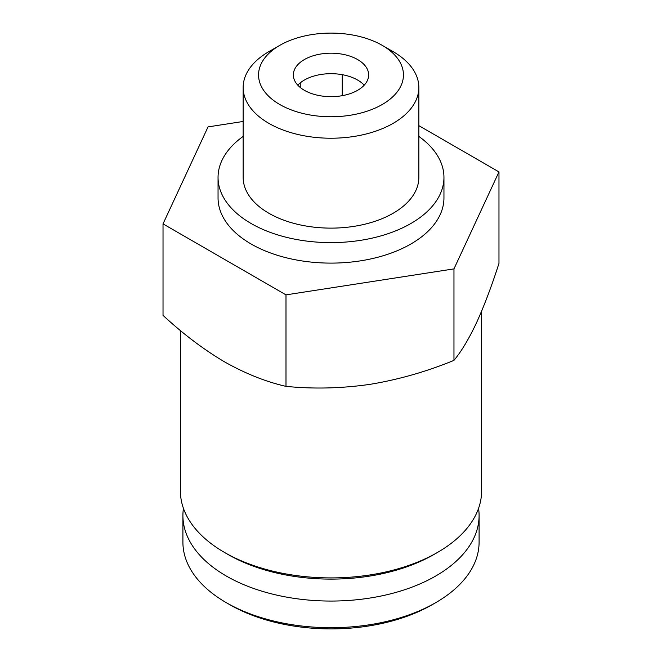 <?xml version="1.0" encoding="UTF-8"?>
<svg xmlns="http://www.w3.org/2000/svg" width="662" height="662" viewBox="0 0 662 662"><rect width="100%" height="100%" fill="white"/><g stroke="black" fill="none" stroke-linecap="round" stroke-linejoin="round"><path stroke-width="0.99" d="M498.974 171.913L498.974 263.402C491.626 286.249 484.121 306.067 476.466 322.874C468.82 339.035 461.323 351.539 453.967 360.376C426.543 371.63 398.541 379.624 369.975 384.349C341.435 388.453 313.44 389.124 285.992 386.36C266.008 381.825 245.519 373.658 224.509 361.849C203.499 349.387 183.002 333.896 163.026 315.369L163.026 223.88L285.992 294.871L453.967 268.888L498.974 171.913L418.847 125.648M183.44 508.342A148.089 85.497 0 0 0 182.911 515.557L182.911 542.203A148.089 85.497 0 0 0 226.28 602.66L229.83 604.704A143.075 82.601 0 0 0 432.17 604.704L435.72 602.66A148.089 85.497 0 0 0 479.089 542.203L479.089 515.557A148.089 85.497 0 0 0 478.56 508.342M229.83 604.704L226.28 602.66A148.089 85.497 0 0 0 435.72 602.66M182.911 515.557A148.089 85.497 0 0 0 226.28 576.014A148.089 85.497 0 0 0 387.675 594.55A148.089 85.497 0 0 0 479.089 515.557M180.395 330.52L180.395 490.964A150.605 86.945 0 0 0 224.509 552.447L228.059 554.499A145.582 84.049 0 0 0 228.059 554.499A145.582 84.049 0 0 0 433.941 554.491L437.491 552.447A150.605 86.945 0 0 0 481.605 490.964L481.605 311.19M228.059 554.491L224.509 552.447A150.605 86.945 0 0 0 437.491 552.447M453.967 268.888L453.967 360.376M285.992 294.871L285.992 386.36M243.153 121.469L208.034 126.905L163.026 223.88M357.621 59.555A37.651 21.738 180 0 1 368.651 74.93A37.651 21.738 180 0 1 331 96.669A37.651 21.738 180 0 1 293.349 74.93A37.651 21.738 180 0 1 316.593 54.847A37.651 21.738 180 0 1 357.621 59.555M279.769 104.505A72.448 41.83 0 0 0 382.231 104.505A72.448 41.83 0 0 0 382.231 45.355A72.448 41.83 0 0 0 279.769 45.355A72.448 41.83 0 0 0 279.769 104.505M279.769 45.355L268.88 51.636A87.847 50.717 0 0 0 243.153 87.5A87.847 50.717 0 0 0 268.88 123.364A87.847 50.717 0 0 0 364.621 134.361A87.847 50.717 0 0 0 418.847 87.5A87.847 50.717 0 0 0 393.12 51.636L382.231 45.355M243.153 87.5L243.153 177.399A87.847 50.717 0 0 0 268.88 213.263A87.847 50.717 0 0 0 364.621 224.261A87.847 50.717 0 0 0 418.847 177.399L418.847 87.5M243.153 136.413A112.954 65.215 0 0 0 218.046 177.399A112.954 65.215 0 0 0 251.13 223.516A112.954 65.215 0 0 0 374.22 237.65A112.954 65.215 0 0 0 443.954 177.399A112.954 65.215 0 0 0 418.847 136.413M218.046 177.399L218.046 197.897A112.954 65.215 0 0 0 251.13 244.005A112.954 65.215 0 0 0 374.22 258.147A112.954 65.215 0 0 0 443.954 197.897L443.954 177.399M364.208 85.175A37.651 21.738 0 0 0 357.621 80.052A37.651 21.738 0 0 0 321.252 74.425A37.651 21.738 0 0 0 297.792 85.175M342.254 95.676L342.254 74.682M300.258 87.483L300.258 82.874"/></g></svg>

